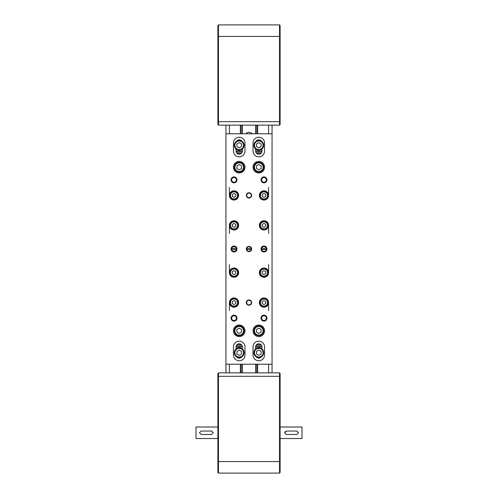 <?xml version="1.0" encoding="UTF-8"?>
<svg xmlns="http://www.w3.org/2000/svg" width="498" height="498" viewBox="0 0 498 498"><rect width="100%" height="100%" fill="white"/><g stroke="black" fill="none" stroke-linecap="round" stroke-linejoin="round"><path stroke-width="0.75" d="M217.894 438.533L196 438.533L196 427.01L217.894 427.01M201.186 431.044L211.557 431.044L213.281 432.774L211.557 434.499L201.186 434.499L199.455 432.774L201.186 431.044M280.106 438.533L302 438.533L302 427.01L280.106 427.01M284.719 432.774L286.443 431.044L296.814 431.044L298.545 432.774L296.814 434.499L286.443 434.499L284.719 432.774A1.731 1.731 0 0 1 285.223 431.554M279.534 372.859L279.534 473.1L218.466 473.1L279.534 473.1L280.106 472.521L280.106 373.438L279.534 372.859L218.466 372.859L217.894 373.438L217.894 472.521L218.466 473.1L218.466 372.859M279.534 473.1L280.106 472.521M218.466 24.9L279.534 24.9L279.534 36.422L280.106 36.422L280.106 124.562L279.534 125.141L279.534 121.686L218.466 121.686L218.466 24.9L217.894 25.479L217.894 124.562L218.466 125.141L218.466 121.686L217.894 121.686M218.466 125.141L279.534 125.141L279.994 124.681M217.894 36.422L279.534 36.422L279.534 121.686L280.106 121.686M280.106 36.422L280.106 25.479L279.534 24.9M234.023 306.606A4.034 4.034 0 0 0 238.056 302.579A4.034 4.034 0 0 0 234.023 298.545A4.034 4.034 0 0 0 229.989 302.579A4.034 4.034 0 0 0 234.023 306.606A4.034 4.034 0 0 1 229.989 302.579A4.034 4.034 0 0 1 234.023 298.545M263.977 276.651A4.034 4.034 0 0 0 268.011 272.618A4.034 4.034 0 0 0 263.977 268.59A4.034 4.034 0 0 0 259.944 272.618A4.034 4.034 0 0 0 263.977 276.651A4.034 4.034 0 0 1 259.944 272.618A4.034 4.034 0 0 1 263.977 268.59M234.023 229.41A4.034 4.034 0 0 0 238.056 225.382A4.034 4.034 0 0 0 234.023 221.349A4.034 4.034 0 0 0 229.989 225.382A4.034 4.034 0 0 0 234.023 229.41A4.034 4.034 0 0 1 229.989 225.382A4.034 4.034 0 0 1 234.023 221.349M263.977 199.455A4.034 4.034 0 0 0 268.011 195.421A4.034 4.034 0 0 0 263.977 191.394A4.034 4.034 0 0 0 259.944 195.421A4.034 4.034 0 0 1 263.977 191.394A4.034 4.034 0 0 0 259.944 195.421A4.034 4.034 0 0 0 263.977 199.455A4.034 4.034 0 0 1 259.944 195.421M233.444 167.197A5.758 5.758 0 0 1 239.208 161.433A5.758 5.758 0 0 1 244.966 167.197A5.758 5.758 0 0 1 239.208 172.955A5.758 5.758 0 0 1 233.444 167.197M229.41 302.579A4.607 4.607 0 0 1 234.023 297.966A4.607 4.607 0 0 1 238.629 302.579A4.607 4.607 0 0 1 234.023 307.185A4.607 4.607 0 0 1 229.41 302.579L229.41 310.64M229.41 272.618A4.607 4.607 0 0 1 234.023 268.011A4.607 4.607 0 0 1 238.629 272.618A4.607 4.607 0 0 1 234.023 277.23A4.607 4.607 0 0 1 229.41 272.618L229.41 264.556M259.371 302.579A4.607 4.607 0 0 1 263.977 297.966A4.607 4.607 0 0 1 268.59 302.579A4.607 4.607 0 0 1 263.977 307.185A4.607 4.607 0 0 1 259.371 302.579M268.59 272.618A4.607 4.607 0 0 1 263.977 277.23A4.607 4.607 0 0 1 259.371 272.618A4.607 4.607 0 0 1 263.977 268.011A4.607 4.607 0 0 1 268.59 272.618L268.59 264.556M229.41 225.382A4.607 4.607 0 0 1 234.023 220.77A4.607 4.607 0 0 1 238.629 225.382A4.607 4.607 0 0 1 234.023 229.989A4.607 4.607 0 0 1 229.41 225.382L229.41 233.444M229.41 195.421A4.607 4.607 0 0 1 234.023 190.815A4.607 4.607 0 0 1 238.629 195.421A4.607 4.607 0 0 1 234.023 200.034A4.607 4.607 0 0 1 229.41 195.421L229.41 187.36M259.371 225.382A4.607 4.607 0 0 1 263.977 220.77A4.607 4.607 0 0 1 268.59 225.382A4.607 4.607 0 0 1 263.977 229.989A4.607 4.607 0 0 1 259.371 225.382M268.59 195.421A4.607 4.607 0 0 1 263.977 200.034A4.607 4.607 0 0 1 259.371 195.421A4.607 4.607 0 0 1 263.977 190.815A4.607 4.607 0 0 1 268.59 195.421L268.59 187.36M264.556 167.197A5.758 5.758 0 0 1 258.792 172.955A5.758 5.758 0 0 1 253.034 167.197A5.758 5.758 0 0 1 258.792 161.433A5.758 5.758 0 0 1 264.556 167.197M233.444 330.803A5.758 5.758 0 0 1 239.208 325.045A5.758 5.758 0 0 1 244.966 330.803A5.758 5.758 0 0 1 239.208 336.567A5.758 5.758 0 0 1 233.444 330.803M264.556 330.803A5.758 5.758 0 0 1 258.792 336.567A5.758 5.758 0 0 1 253.034 330.803A5.758 5.758 0 0 1 258.792 325.045A5.758 5.758 0 0 1 264.556 330.803M231.638 179.871A2.384 2.384 0 0 1 234.023 177.487A2.384 2.384 0 0 1 236.401 179.871A2.384 2.384 0 0 1 234.023 182.249A2.384 2.384 0 0 1 231.638 179.871M231.066 179.871A2.957 2.957 0 0 0 234.023 182.828A2.957 2.957 0 0 0 236.98 179.871A2.957 2.957 0 0 0 234.023 176.908A2.957 2.957 0 0 0 231.066 179.871M231.638 249A2.384 2.384 0 0 1 234.023 246.616A2.384 2.384 0 0 1 236.401 249A2.384 2.384 0 0 1 234.023 251.384A2.384 2.384 0 0 1 231.638 249M231.066 249A2.957 2.957 0 0 0 234.023 251.957A2.957 2.957 0 0 0 236.98 249A2.957 2.957 0 0 0 234.023 246.043A2.957 2.957 0 0 0 231.066 249M261.599 179.871A2.384 2.384 0 0 1 263.977 177.487A2.384 2.384 0 0 1 266.362 179.871A2.384 2.384 0 0 1 263.977 182.249A2.384 2.384 0 0 1 261.599 179.871M261.02 179.871A2.957 2.957 0 0 0 263.977 182.828A2.957 2.957 0 0 0 266.934 179.871A2.957 2.957 0 0 0 263.977 176.908A2.957 2.957 0 0 0 261.02 179.871M231.638 318.129A2.384 2.384 0 0 1 234.023 315.751A2.384 2.384 0 0 1 236.401 318.129A2.384 2.384 0 0 1 234.023 320.513A2.384 2.384 0 0 1 231.638 318.129M231.066 318.129A2.957 2.957 0 0 0 234.023 321.092A2.957 2.957 0 0 0 236.98 318.129A2.957 2.957 0 0 0 234.023 315.172A2.957 2.957 0 0 0 231.066 318.129M261.599 249A2.384 2.384 0 0 1 263.977 246.616A2.384 2.384 0 0 1 266.362 249A2.384 2.384 0 0 1 263.977 251.384A2.384 2.384 0 0 1 261.599 249M261.02 249A2.957 2.957 0 0 0 263.977 251.957A2.957 2.957 0 0 0 266.934 249A2.957 2.957 0 0 0 263.977 246.043A2.957 2.957 0 0 0 261.02 249M261.599 318.129A2.384 2.384 0 0 1 263.977 315.751A2.384 2.384 0 0 1 266.362 318.129A2.384 2.384 0 0 1 263.977 320.513A2.384 2.384 0 0 1 261.599 318.129M261.02 318.129A2.957 2.957 0 0 0 263.977 321.092A2.957 2.957 0 0 0 266.934 318.129A2.957 2.957 0 0 0 263.977 315.172A2.957 2.957 0 0 0 261.02 318.129M246.697 195.421A2.303 2.303 0 0 1 249 193.118A2.303 2.303 0 0 1 251.303 195.421A2.303 2.303 0 0 1 249 197.725A2.303 2.303 0 0 1 246.697 195.421M246.348 195.421A2.652 2.652 0 0 0 249 198.073A2.652 2.652 0 0 0 251.652 195.421A2.652 2.652 0 0 0 249 192.776A2.652 2.652 0 0 0 246.348 195.421M246.697 249A2.303 2.303 0 0 1 249 246.697A2.303 2.303 0 0 1 251.303 249A2.303 2.303 0 0 1 249 251.303A2.303 2.303 0 0 1 246.697 249M246.348 249A2.652 2.652 0 0 0 249 251.652A2.652 2.652 0 0 0 251.652 249A2.652 2.652 0 0 0 249 246.348A2.652 2.652 0 0 0 246.348 249M246.697 302.579A2.303 2.303 0 0 1 249 300.275A2.303 2.303 0 0 1 251.303 302.579A2.303 2.303 0 0 1 249 304.882A2.303 2.303 0 0 1 246.697 302.579M246.348 302.579A2.652 2.652 0 0 0 249 305.224A2.652 2.652 0 0 0 251.652 302.579A2.652 2.652 0 0 0 249 299.927A2.652 2.652 0 0 0 246.348 302.579M229.989 195.421A4.034 4.034 0 0 0 234.023 199.455A4.034 4.034 0 0 0 238.056 195.421A4.034 4.034 0 0 0 234.023 191.394A4.034 4.034 0 0 0 229.989 195.421A4.034 4.034 0 0 0 234.023 199.455A4.034 4.034 0 0 0 238.056 195.421M259.944 225.382A4.034 4.034 0 0 0 263.977 229.41A4.034 4.034 0 0 0 268.011 225.382A4.034 4.034 0 0 0 263.977 221.349A4.034 4.034 0 0 0 259.944 225.382A4.034 4.034 0 0 0 263.977 229.41A4.034 4.034 0 0 0 268.011 225.382M229.989 272.618A4.034 4.034 0 0 0 234.023 276.651A4.034 4.034 0 0 0 238.056 272.618A4.034 4.034 0 0 0 234.023 268.59A4.034 4.034 0 0 0 229.989 272.618A4.034 4.034 0 0 0 234.023 276.651A4.034 4.034 0 0 0 238.056 272.618M263.977 298.545A4.034 4.034 0 0 0 259.944 302.579A4.034 4.034 0 0 0 263.977 306.606A4.034 4.034 0 0 0 268.011 302.579A4.034 4.034 0 0 0 263.977 298.545A4.034 4.034 0 0 0 259.944 302.579A4.034 4.034 0 0 0 263.977 306.606A4.034 4.034 0 0 0 268.011 302.579M253.899 167.197A4.899 4.899 0 0 0 258.792 172.09A4.899 4.899 0 0 0 263.691 167.197A4.899 4.899 0 0 0 258.792 162.298A4.899 4.899 0 0 0 253.899 167.197A4.899 4.899 0 0 0 258.792 172.09A4.899 4.899 0 0 0 263.691 167.197M234.309 330.803A4.899 4.899 0 0 0 239.208 335.702A4.899 4.899 0 0 0 244.101 330.803A4.899 4.899 0 0 0 239.208 325.91A4.899 4.899 0 0 0 234.309 330.803A4.899 4.899 0 0 0 239.208 335.702A4.899 4.899 0 0 0 244.101 330.803M234.309 145.304A4.899 4.899 0 0 0 239.208 150.203A4.899 4.899 0 0 0 244.101 145.304A4.899 4.899 0 0 0 239.208 140.405A4.899 4.899 0 0 0 234.309 145.304A4.899 4.899 0 0 0 239.208 150.203A4.899 4.899 0 0 0 244.101 145.304M253.899 352.696A4.899 4.899 0 0 0 258.792 357.595A4.899 4.899 0 0 0 263.691 352.696A4.899 4.899 0 0 0 258.792 347.797A4.899 4.899 0 0 0 253.899 352.696A4.899 4.899 0 0 0 258.792 357.595A4.899 4.899 0 0 0 263.691 352.696M234.309 352.696A4.899 4.899 0 0 0 239.208 357.595A4.899 4.899 0 0 0 244.101 352.696A4.899 4.899 0 0 0 239.208 347.797A4.899 4.899 0 0 0 234.309 352.696A4.899 4.899 0 0 0 239.208 357.595A4.899 4.899 0 0 0 244.101 352.696M253.899 145.304A4.899 4.899 0 0 0 258.792 150.203A4.899 4.899 0 0 0 263.691 145.304A4.899 4.899 0 0 0 258.792 140.405A4.899 4.899 0 0 0 253.899 145.304A4.899 4.899 0 0 0 258.792 150.203A4.899 4.899 0 0 0 263.691 145.304M253.899 330.803A4.899 4.899 0 0 0 258.792 335.702A4.899 4.899 0 0 0 263.691 330.803A4.899 4.899 0 0 0 258.792 325.91A4.899 4.899 0 0 0 253.899 330.803A4.899 4.899 0 0 0 258.792 335.702A4.899 4.899 0 0 0 263.691 330.803M234.309 167.197A4.899 4.899 0 0 0 239.208 172.09A4.899 4.899 0 0 0 244.101 167.197A4.899 4.899 0 0 0 239.208 162.298A4.899 4.899 0 0 0 234.309 167.197A4.899 4.899 0 0 0 239.208 172.09A4.899 4.899 0 0 0 244.101 167.197M236.905 168.523L236.905 165.865L239.208 164.533L241.511 165.865L241.511 168.523L239.208 169.855L236.905 168.523M256.489 332.135L256.489 329.477L258.792 328.145L261.095 329.477L261.095 332.135L258.792 333.467L256.489 332.135M256.489 146.636L256.489 143.972L258.792 142.64L261.095 143.972L261.095 146.636L258.792 147.962L256.489 146.636M236.905 354.028L236.905 351.364L239.208 350.038L241.511 351.364L241.511 354.028L239.208 355.36L236.905 354.028M256.489 354.028L256.489 351.364L258.792 350.038L261.095 351.364L261.095 354.028L258.792 355.36L256.489 354.028M259.396 358.112L258.194 358.112M239.806 358.112L238.604 358.112M261.189 344.859L256.395 344.859M241.605 344.859L236.811 344.859M236.55 345.207L241.86 345.207M256.14 345.207L261.45 345.207M261.942 346.589L255.642 346.589M242.358 346.589L236.058 346.589M236.04 346.938L242.377 346.938A3.169 3.169 0 0 0 239.208 343.769A3.169 3.169 0 0 0 236.04 346.938L236.04 348.961M255.623 348.961L255.623 346.938L261.96 346.938L261.96 348.961M255.623 346.938A3.169 3.169 0 0 1 258.792 343.769A3.169 3.169 0 0 1 261.96 346.938M261.35 356.873A3.169 3.169 0 0 1 256.24 356.873M236.905 146.636L236.905 143.972L239.208 142.64L241.511 143.972L241.511 146.636L239.208 147.962L236.905 146.636M238.604 139.888L239.806 139.888M258.194 139.888L259.396 139.888M236.811 153.141L241.605 153.141M256.395 153.141L261.189 153.141M261.45 152.793L256.14 152.793M241.86 152.793L236.55 152.793M236.058 151.411L242.358 151.411M255.642 151.411L261.942 151.411M261.96 151.062L255.623 151.062A3.169 3.169 0 0 0 258.792 154.231A3.169 3.169 0 0 0 261.96 151.062L261.96 149.039M242.377 151.062L236.04 151.062A3.169 3.169 0 0 0 239.208 154.231A3.169 3.169 0 0 0 242.377 151.062L242.377 149.039M241.76 141.127A3.169 3.169 0 0 0 236.65 141.127M236.04 149.039L236.04 151.062M236.905 332.135L236.905 329.477L239.208 328.145L241.511 329.477L241.511 332.135L239.208 333.467L236.905 332.135M256.489 168.523L256.489 165.865L258.792 164.533L261.095 165.865L261.095 168.523L258.792 169.855L256.489 168.523M262.253 303.575L262.253 301.576L263.977 300.58L265.708 301.576L265.708 303.575L263.977 304.571L262.253 303.575M232.292 273.62L232.292 271.622L234.023 270.626L235.747 271.622L235.747 273.62L234.023 274.616L232.292 273.62M262.253 226.378L262.253 224.38L263.977 223.384L265.708 224.38L265.708 226.378L263.977 227.374L262.253 226.378M232.292 196.424L232.292 194.425L234.023 193.429L235.747 194.425L235.747 196.424L234.023 197.42L232.292 196.424M268.59 310.64L268.59 302.579M231.713 249.579L236.332 249.579M246.771 249.579L251.229 249.579M261.668 249.579L266.287 249.579M268.59 233.444L268.59 225.382M266.287 248.421L261.668 248.421M251.229 248.421L246.771 248.421M236.332 248.421L231.713 248.421M272.045 133.781L272.045 364.219L225.955 364.219L225.955 133.781L272.045 133.781L272.045 125.141M244.966 151.062A5.758 5.758 0 0 1 239.208 156.826A5.758 5.758 0 0 1 233.444 151.062L233.444 143.001A5.758 5.758 0 0 1 239.208 137.236A5.758 5.758 0 0 1 244.966 143.001L244.966 151.062M264.556 151.062A5.758 5.758 0 0 1 258.792 156.826A5.758 5.758 0 0 1 253.034 151.062L253.034 143.001A5.758 5.758 0 0 1 258.792 137.236A5.758 5.758 0 0 1 264.556 143.001L264.556 151.062M233.444 346.938A5.758 5.758 0 0 1 239.208 341.174A5.758 5.758 0 0 1 244.966 346.938L244.966 354.999A5.758 5.758 0 0 1 239.208 360.764A5.758 5.758 0 0 1 233.444 354.999L233.444 346.938M253.034 346.938A5.758 5.758 0 0 1 258.792 341.174A5.758 5.758 0 0 1 264.556 346.938L264.556 354.999A5.758 5.758 0 0 1 258.792 360.764A5.758 5.758 0 0 1 253.034 354.999L253.034 346.938M236.65 356.873A3.169 3.169 0 0 0 241.76 356.873M242.377 348.961L242.377 346.938M261.35 141.127A3.169 3.169 0 0 0 256.24 141.127M255.623 149.039L255.623 151.062M263.977 193.429L265.708 194.425L265.708 196.424L263.977 197.42L262.253 196.424L262.253 194.425L263.977 193.429M234.023 223.384L235.747 224.38L235.747 226.378L234.023 227.374L232.292 226.378L232.292 224.38L234.023 223.384M263.977 270.626L265.708 271.622L265.708 273.62L263.977 274.616L262.253 273.62L262.253 271.622L263.977 270.626M234.023 300.58L235.747 301.576L235.747 303.575L234.023 304.571L232.292 303.575L232.292 301.576L234.023 300.58M225.955 125.141L225.955 133.781M225.955 364.219L225.955 372.859M272.045 364.219L272.045 372.859M245.782 133.781A4.32 4.32 0 0 1 252.218 133.781M240.36 125.141L240.36 133.781M240.36 364.219L240.36 372.859M240.646 364.219L240.646 372.859L241.835 372.859L241.835 364.219M242.258 125.141L242.258 133.781M242.258 364.219L242.258 372.859M255.742 125.141L255.742 133.781M255.742 364.219L255.742 372.859M257.64 125.141L257.64 133.781M257.64 364.219L257.64 372.859M280.106 461.578L217.894 461.578M217.894 376.314L280.106 376.314M234.023 299.005A3.573 3.573 0 0 1 237.596 302.579A3.573 3.573 0 0 1 234.023 306.146A3.573 3.573 0 0 1 230.45 302.579A3.573 3.573 0 0 1 234.023 299.005M263.977 269.051A3.573 3.573 0 0 1 267.551 272.618A3.573 3.573 0 0 1 263.977 276.191A3.573 3.573 0 0 1 260.404 272.618A3.573 3.573 0 0 1 263.977 269.051M234.023 221.809A3.573 3.573 0 0 1 237.596 225.382A3.573 3.573 0 0 1 234.023 228.949A3.573 3.573 0 0 1 230.45 225.382A3.573 3.573 0 0 1 234.023 221.809M263.977 191.855A3.573 3.573 0 0 1 267.551 195.421A3.573 3.573 0 0 1 263.977 198.995A3.573 3.573 0 0 1 260.404 195.421A3.573 3.573 0 0 1 263.977 191.855M234.023 191.855A3.573 3.573 0 0 1 237.596 195.421A3.573 3.573 0 0 1 234.023 198.995A3.573 3.573 0 0 1 230.45 195.421A3.573 3.573 0 0 1 234.023 191.855M263.977 221.809A3.573 3.573 0 0 1 267.551 225.382A3.573 3.573 0 0 1 263.977 228.949A3.573 3.573 0 0 1 260.404 225.382A3.573 3.573 0 0 1 263.977 221.809M234.023 269.051A3.573 3.573 0 0 1 237.596 272.618A3.573 3.573 0 0 1 234.023 276.191A3.573 3.573 0 0 1 230.45 272.618A3.573 3.573 0 0 1 234.023 269.051M263.977 299.005A3.573 3.573 0 0 1 267.551 302.579A3.573 3.573 0 0 1 263.977 306.146A3.573 3.573 0 0 1 260.404 302.579A3.573 3.573 0 0 1 263.977 299.005M258.792 162.877A4.32 4.32 0 0 1 263.112 167.197A4.32 4.32 0 0 1 258.792 171.517A4.32 4.32 0 0 1 254.472 167.197A4.32 4.32 0 0 1 258.792 162.877M239.208 326.483A4.32 4.32 0 0 1 243.528 330.803A4.32 4.32 0 0 1 239.208 335.123A4.32 4.32 0 0 1 234.888 330.803A4.32 4.32 0 0 1 239.208 326.483M239.208 140.984A4.32 4.32 0 0 1 243.528 145.304A4.32 4.32 0 0 1 239.208 149.624A4.32 4.32 0 0 1 234.888 145.304A4.32 4.32 0 0 1 239.208 140.984M258.792 348.376A4.32 4.32 0 0 1 263.112 352.696A4.32 4.32 0 0 1 258.792 357.016A4.32 4.32 0 0 1 254.472 352.696A4.32 4.32 0 0 1 258.792 348.376M239.208 348.376A4.32 4.32 0 0 1 243.528 352.696A4.32 4.32 0 0 1 239.208 357.016A4.32 4.32 0 0 1 234.888 352.696A4.32 4.32 0 0 1 239.208 348.376M258.792 140.984A4.32 4.32 0 0 1 263.112 145.304A4.32 4.32 0 0 1 258.792 149.624A4.32 4.32 0 0 1 254.472 145.304A4.32 4.32 0 0 1 258.792 140.984M258.792 326.483A4.32 4.32 0 0 1 263.112 330.803A4.32 4.32 0 0 1 258.792 335.123A4.32 4.32 0 0 1 254.472 330.803A4.32 4.32 0 0 1 258.792 326.483M239.208 162.877A4.32 4.32 0 0 1 243.528 167.197A4.32 4.32 0 0 1 239.208 171.517A4.32 4.32 0 0 1 234.888 167.197A4.32 4.32 0 0 1 239.208 162.877M229.41 125.141L229.41 133.781M229.41 364.219L229.41 372.859M268.59 125.141L268.59 133.781M268.59 364.219L268.59 372.859M240.646 125.141L240.646 133.781M241.835 125.141L241.835 133.781M241.928 125.141L241.928 133.781M241.928 364.219L241.928 372.859M256.072 125.141L256.072 133.781M256.072 364.219L256.072 372.859M256.165 125.141L256.165 133.781M256.165 364.219L256.165 372.859M257.354 125.141L257.354 133.781M257.354 364.219L257.354 372.859"/></g></svg>
